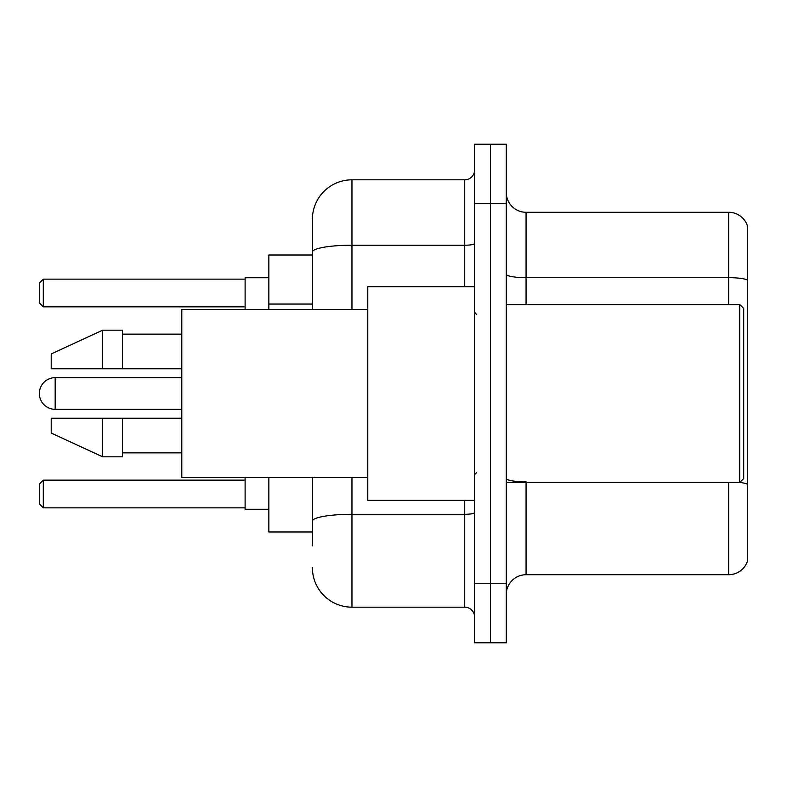 <?xml version="1.0" encoding="UTF-8"?>
<svg xmlns="http://www.w3.org/2000/svg" width="787" height="787" viewBox="0 0 787 787"><rect width="100%" height="100%" fill="white"/><g stroke="black" fill="none" stroke-linecap="round" stroke-linejoin="round"><path stroke-width="1.18" d="M312.38 255.008L268.859 255.008L268.859 309.419M312.38 531.992L268.859 531.992L268.859 477.581M312.38 545.844L312.38 477.581M474.62 583.433L474.62 642.792L490.449 642.792L490.449 583.433L490.449 642.792L506.277 642.792L506.277 583.433L490.449 583.433L490.449 203.567L490.449 583.433L474.62 583.433L474.62 203.567L490.449 203.567L490.449 144.208L490.449 203.567L506.277 203.567L506.277 583.433M506.277 203.567L506.277 144.208L474.62 144.208L474.62 203.567M351.956 477.581L351.956 607.18L464.724 607.18L464.724 500.335M312.38 309.419L312.38 219.396A39.566 39.566 0 0 1 351.956 179.82L464.724 179.82A9.897 9.897 0 0 0 474.62 169.933M312.38 219.396L312.38 241.156M474.62 617.067A9.897 9.897 0 0 0 464.724 607.18M351.956 607.18A39.566 39.566 0 0 1 312.38 567.604M506.277 594.519A19.783 19.783 0 0 1 526.06 574.726L728.654 574.726L728.654 482.529M747.65 226.518A19.783 19.783 0 0 0 728.654 212.274A19.783 19.783 0 0 1 747.65 226.518L747.65 560.482A19.783 19.783 0 0 1 728.654 574.726M747.65 280.142A19.783 3.433 180 0 0 728.654 277.663L728.654 212.274L526.06 212.274A19.783 19.783 0 0 1 506.277 192.481A19.783 19.783 0 0 0 526.06 212.274L526.06 304.471M747.65 280.418L747.65 484.32A19.783 3.433 180 0 0 739.819 482.451M55.179 377.671A15.829 15.829 0 0 0 39.35 393.5A15.829 15.829 0 0 1 55.179 377.671A15.829 15.829 0 0 0 39.35 393.5A15.829 15.829 0 0 1 55.179 377.671A15.829 15.829 0 0 0 39.35 393.5A15.829 15.829 0 0 0 55.179 409.329L55.179 377.671L181.797 377.671M739.741 304.471L743.695 308.425L743.695 478.575L739.741 482.529L739.741 304.471L506.277 304.471M474.62 286.665L367.775 286.665L367.775 500.335L474.62 500.335M367.775 309.419L181.797 309.419L181.797 477.581L367.775 477.581M102.664 368.769L51.224 368.769L51.224 353.934L102.664 330.186L102.664 368.769L181.797 368.769M102.664 330.186L122.447 330.186L122.447 368.769M181.797 418.231L122.447 418.231L122.447 456.814L102.664 456.814L102.664 418.231L51.224 418.231L51.224 433.066L102.664 456.814M51.224 418.231L64.318 418.231M122.447 418.231L102.664 418.231M245.111 477.581L245.111 509.238L268.859 509.238M268.859 277.762L245.111 277.762L245.111 309.419M43.305 507.861L39.35 503.896L39.35 484.113L43.305 480.159L43.305 507.861L245.111 507.861M43.305 480.159L245.111 480.159M43.305 306.841L39.35 302.887L39.35 283.104L43.305 279.139L43.305 306.841L245.111 306.841M43.305 279.139L245.111 279.139M312.38 304.057L268.859 304.057M474.62 512.573A9.897 1.722 0 0 1 464.724 514.295L351.956 514.295A39.566 6.867 180 0 0 312.38 521.171M351.956 179.82L351.956 245.219L464.724 245.219L464.724 179.82M312.38 252.096A39.566 6.867 180 0 1 351.956 245.219L351.956 309.419M464.724 286.665L464.724 245.219A9.897 1.722 0 0 0 474.62 243.498M526.06 482.529L526.06 574.726M728.654 304.471L728.654 277.663L526.06 277.663A19.783 3.433 0 0 1 506.277 274.23M526.06 481.851A19.783 3.433 0 0 1 506.277 478.407M506.277 482.529L739.741 482.529M476.597 314.357L474.62 312.38M122.447 334.141L181.797 334.141M122.447 452.859L181.797 452.859M476.597 472.643L474.62 474.62M181.797 409.329L55.179 409.329"/></g></svg>
